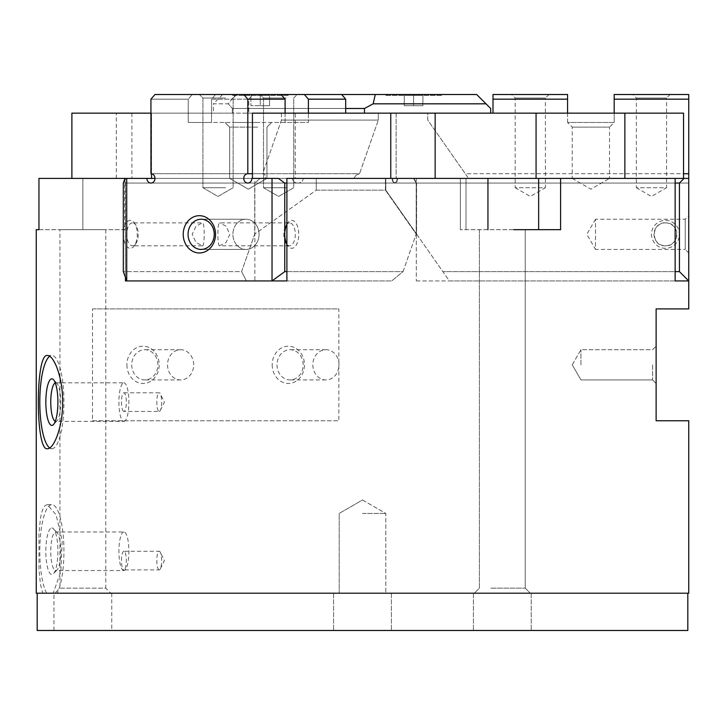 <?xml version="1.0" encoding="UTF-8"?>
<svg xmlns="http://www.w3.org/2000/svg" width="725" height="725" viewBox="0 0 725 725"><rect width="100%" height="100%" fill="white"/><g stroke="black" fill="none" stroke-linecap="round" stroke-linejoin="round"><path stroke-width="0.54" stroke-dasharray="3.62 2.72" d="M688.75 593.204L53.233 593.204L60.855 571.508L62.205 540.977L56.169 514.895L47.37 504.654L51.865 504.654A46.608 12.062 -90 0 1 63.628 540.841A46.608 12.062 -90 0 1 57.13 593.204L687.817 593.204L57.13 593.204M53.233 593.204L36.25 593.204M55.753 531.978A19.285 4.993 -90 0 1 57.094 532.685A19.285 4.993 -90 0 1 60.746 551.263A19.285 4.993 -90 0 1 57.094 569.832A19.285 4.993 -90 0 1 55.753 570.539A19.285 4.993 -90 0 1 50.759 551.263A19.285 4.993 -90 0 1 55.753 531.978L123.903 531.978A19.285 4.993 -90 0 1 128.887 551.263A19.285 4.993 -90 0 1 123.903 570.539L55.753 570.539M51.865 527.954A23.3 6.036 -90 0 1 53.487 528.806A23.3 6.036 -90 0 1 57.9 551.263A23.3 6.036 -90 0 1 53.487 573.711A23.3 6.036 -90 0 1 51.865 574.562A23.3 6.036 -90 0 1 45.838 551.263A23.3 6.036 -90 0 1 51.865 527.954M159.219 551.263A9.325 2.411 -90 0 1 160.334 552.323A9.325 2.411 -90 0 1 161.63 560.579A9.325 2.411 -90 0 1 160.334 568.835A9.325 2.411 -90 0 1 159.219 569.904L123.903 569.904A9.325 2.411 90 0 0 126.313 560.579A9.325 2.411 90 0 0 123.903 551.263L159.219 551.263A9.325 2.411 -90 0 0 156.808 560.579A9.325 2.411 -90 0 0 159.219 569.904M687.817 630.487L37.183 630.487M683.539 178.404L252.445 178.404L252.436 113.154L348.87 113.154L247.959 113.154L683.512 113.154L348.87 113.154L490.671 113.154L490.671 108.487L476.688 94.513L222.675 94.513L213.358 103.829L228.348 103.829L232.372 108.487L228.348 103.829L235.525 94.513L228.348 103.829L213.358 103.829L213.358 113.154L232.372 113.154L232.372 108.487L232.372 113.154L247.959 113.154L151.525 113.154L213.358 113.154M288.206 94.513L232.281 94.513L232.281 95.437L288.206 95.437L288.206 94.513L232.281 94.513M441.543 94.513L385.618 94.513L385.618 95.437L441.543 95.437L441.543 94.513L385.618 94.513L385.618 95.437L441.543 95.437L441.543 94.513L385.618 94.513L441.543 94.513M105.778 229.671L105.778 588.156L59.939 588.156L59.939 229.671L105.778 229.671L59.939 229.671M110.825 593.204L54.892 593.204L59.939 588.156L105.778 588.156L110.825 593.204L54.892 593.204M111.75 593.204L111.75 630.487L53.958 630.487L53.958 593.204L111.75 593.204L53.958 593.204M490.861 588.156L525.235 588.156L490.861 588.156M513.78 229.671L560.597 229.671L560.597 178.404L675.147 178.404L675.147 280.938L688.75 280.938L449.373 280.938L416.567 234.075L416.567 183.062L679.425 183.062L679.425 234.329A13.983 13.983 0 0 0 665.45 220.346A13.983 13.983 0 0 0 651.467 234.329A13.983 13.983 0 0 0 665.45 248.312A13.983 13.983 0 0 0 679.425 234.329L679.425 271.612L442.848 271.612L449.373 280.938L688.75 280.938L688.75 94.513L614.175 94.513L614.175 99.171L688.75 99.171M488.342 593.204L530.283 593.204L488.342 593.204M487.871 630.487L531.217 630.487L487.871 630.487M487.871 593.204L531.217 593.204L487.871 593.204M124.8 178.404L38.96 178.404L124.8 178.404L124.8 229.671L38.96 229.671L38.96 178.404L125.452 178.404L125.452 280.938L286.901 280.938L286.901 178.404L487.943 178.404L487.943 229.671L460.375 229.671L487.943 229.671M47.37 504.654L45.168 505.524L43.219 508.207L41.642 512.584L40.446 518.303L38.978 533.41L38.978 569.107L40.446 584.214L42.721 593.204M688.75 308.904L656.125 308.904L656.125 420.763L688.75 420.763M92.528 420.763L338.847 420.763L338.847 308.904L92.528 308.904L92.528 420.763L338.847 420.763M525.235 229.671L525.235 588.156L525.235 229.671L460.375 229.671L560.597 229.671L538.648 229.671L538.648 178.404L487.943 178.404M362.5 513.445L385.8 513.445L362.5 513.445M362.5 593.204L333.6 593.204L362.5 593.204M362.5 630.487L333.6 630.487L362.5 630.487M580.952 364.829L580.952 349.722L580.952 364.829M652.591 364.829L652.591 379.936L652.591 364.829M656.125 364.829L656.125 383.471L656.125 364.829M339.01 364.829A15.107 13.086 90 0 0 325.924 349.722A15.107 13.086 90 0 0 312.837 364.829A15.107 13.086 90 0 0 325.924 379.936A15.107 13.086 90 0 0 339.01 364.829M277.022 364.829A15.107 13.086 90 0 0 290.109 379.936A15.107 13.086 90 0 0 303.195 364.829A15.107 13.086 90 0 0 290.109 349.722A15.107 13.086 90 0 0 277.022 364.829M272.192 364.829A18.642 16.149 90 0 0 288.342 383.471A18.642 16.149 90 0 0 304.482 364.829A18.642 16.149 90 0 0 288.342 346.188A18.642 16.149 90 0 0 272.192 364.829M193.702 364.829A15.107 13.086 90 0 0 180.616 349.722A15.107 13.086 90 0 0 167.529 364.829A15.107 13.086 90 0 0 180.616 379.936A15.107 13.086 90 0 0 193.702 364.829M131.714 364.829A15.107 13.086 90 0 0 144.801 379.936A15.107 13.086 90 0 0 157.887 364.829A15.107 13.086 90 0 0 144.801 349.722A15.107 13.086 90 0 0 131.714 364.829M126.893 364.829A18.642 16.149 90 0 0 143.033 383.471A18.642 16.149 90 0 0 159.183 364.829A18.642 16.149 90 0 0 143.033 346.188A18.642 16.149 90 0 0 126.893 364.829M47.37 355.513L51.865 355.513A46.608 12.062 -90 0 0 49.672 356.292M49.672 447.941A46.608 12.062 -90 0 0 51.865 448.721L47.37 448.721M55.29 421.316A19.285 4.993 -90 0 0 55.753 421.397A19.285 4.993 -90 0 0 57.094 420.69A19.285 4.993 -90 0 0 60.746 402.112A19.285 4.993 -90 0 0 57.094 383.543A19.285 4.993 -90 0 0 55.753 382.836A19.285 4.993 -90 0 0 55.29 382.918M55.753 382.836L123.903 382.836A19.285 4.993 -90 0 0 118.909 402.112A19.285 4.993 -90 0 0 123.903 421.397L55.753 421.397M123.903 392.796L159.219 392.796A9.325 2.411 -90 0 0 156.808 402.112A9.325 2.411 -90 0 0 159.219 411.438L123.903 411.438A9.325 2.411 -90 0 0 126.313 402.112A9.325 2.411 -90 0 0 123.903 392.796A9.325 2.411 -90 0 0 121.483 402.112A9.325 2.411 -90 0 0 123.903 411.438M159.219 411.438A9.325 2.411 -90 0 0 160.334 410.377A9.325 2.411 -90 0 0 161.63 402.112A9.325 2.411 -90 0 0 160.334 393.856A9.325 2.411 -90 0 0 159.219 392.796M123.903 421.397A19.285 4.993 -90 0 0 128.887 402.112A19.285 4.993 -90 0 0 123.903 382.836M51.865 448.721A46.608 12.062 -90 0 0 63.936 402.112A46.608 12.062 -90 0 0 51.865 355.513M92.528 308.904L338.847 308.904M560.597 178.404L538.648 178.404M286.901 178.404L675.147 178.404L286.901 178.404M125.452 277.458L125.017 178.404L260.121 178.404L254.738 183.062L254.738 234.075L241.597 271.612L246.409 280.938L241.597 271.612L123.313 271.612L126.721 280.938L272.029 280.938L284.762 271.612L284.762 183.062L278.391 178.404L272.029 178.404L272.029 280.938L126.721 280.938L126.721 178.404L125.017 178.404L123.313 183.062L123.313 234.329A13.983 6.987 90 0 1 130.301 220.346A13.983 6.987 90 0 1 134.333 222.91A13.983 6.987 90 0 1 134.333 245.748A13.983 6.987 90 0 1 130.301 248.312A13.983 6.987 90 0 1 123.313 234.329L123.313 271.612L241.597 271.612L254.738 234.075L254.738 183.062L123.313 183.062L254.738 183.062L260.121 178.404L292.411 178.404A5.383 4.658 0 0 0 297.794 183.062A5.383 4.658 0 0 0 303.177 178.404L316.263 178.404L316.263 190.149L254.738 234.075L316.263 190.149L385.437 190.149L385.437 178.404L391.98 178.404L392.76 181.694L394.663 183.062L396.566 181.694L397.354 178.404L413.504 178.404L416.195 183.062L416.195 234.075L385.437 190.149L416.195 234.075L416.195 183.062L286.901 183.062M38.96 229.671L124.8 229.671M125.452 178.404L71.884 178.404L125.452 178.404M53.958 630.487L111.75 630.487M413.585 95.437L422.902 95.437L422.902 105.696L404.26 105.696L422.902 105.696L422.902 95.437L413.585 95.437L413.585 105.696L404.26 105.696L413.585 105.696L413.585 95.437L404.26 95.437L404.26 105.696L404.26 95.437L422.902 95.437L422.902 105.696L422.902 95.437L413.585 95.437L413.585 105.696L413.585 95.437L404.26 95.437L404.26 105.696L404.26 95.437L413.585 95.437M260.248 95.437L269.564 95.437L269.564 105.696L260.248 105.696L269.564 105.696L269.564 95.437L260.248 95.437L260.248 105.696L250.922 105.696L260.248 105.696L260.248 95.437L250.922 95.437L250.922 105.696L250.922 95.437L260.248 95.437M441.543 95.437L385.618 95.437L441.543 95.437M288.206 95.437L232.281 95.437M364.458 113.154L364.458 108.487L232.372 108.487L345.689 108.487M222.675 94.513L341.647 94.513L304.364 94.513L308.397 99.171L308.397 122.471L285.097 122.471L285.097 99.171L281.064 94.513L243.772 94.513L247.814 99.171L247.814 173.737A4.658 4.033 90 0 0 243.772 178.404A4.658 4.033 90 0 0 247.814 183.062A4.658 4.033 90 0 0 251.847 178.404L397.354 178.404L396.566 181.694L394.663 183.062L392.76 181.694L391.98 178.404L353.863 178.404L356.192 175.106L359.528 173.737L247.814 173.737M71.884 113.154L150.936 113.154M364.458 108.487L373.148 103.829L375.287 94.513M490.671 113.154L683.539 113.154M295.229 113.154L247.959 113.154L295.229 113.154L295.229 178.404L151.534 178.404L151.534 113.154L151.525 173.792M396.14 113.154L348.87 113.154L396.14 113.154L396.14 178.404L396.14 113.154M486.013 103.829L373.148 103.829M252.445 178.404L675.147 178.404M416.313 178.404L667.217 178.404L416.313 178.404L416.313 280.938L416.313 178.404M71.902 178.404L71.902 113.154M151.534 178.404L146.903 178.404A4.658 4.033 90 0 0 150.936 183.062A4.658 4.033 90 0 0 154.978 178.404A4.658 4.033 90 0 0 150.936 173.737L150.936 99.171L154.978 94.513L243.772 94.513M154.978 178.404L295.229 178.404M254.865 178.404L129.413 178.404L254.865 178.404L254.865 280.938L125.452 280.938L254.865 280.938M390.757 178.404L390.757 113.154M624.832 178.404L624.832 113.154M683.512 178.404L683.512 113.154M416.313 280.938L675.147 280.938L416.313 280.938M123.903 551.263A9.325 2.411 90 0 0 121.483 560.579A9.325 2.411 90 0 0 123.903 569.904M123.903 570.539A19.285 4.993 -90 0 1 118.909 551.263A19.285 4.993 -90 0 1 123.903 531.978M46.608 593.204A46.608 12.062 -90 0 1 40.111 540.841A46.608 12.062 -90 0 1 51.865 504.654M493 99.171L567.575 99.171L567.575 94.513L493 94.513L493 113.154L427.75 113.154L427.75 120.096L468.577 178.404L465.314 173.737L688.75 173.737M468.577 178.404L392.343 178.404L393.131 181.694L395.034 183.062L393.131 181.694L392.343 178.404L468.577 178.404M675.147 183.062L416.567 183.062L413.875 178.404L397.726 178.404L688.75 178.404L688.75 183.062L395.034 183.062L396.938 181.694L397.726 178.404L396.938 181.694L395.034 183.062L688.75 183.062L688.75 178.404L397.726 178.404L413.875 178.404L416.567 183.062L416.567 234.075L385.8 190.149L385.8 178.404L392.343 178.404L385.8 178.404L385.8 190.149L442.848 271.612L675.147 271.612M515.176 98.038L545.399 98.038L548.925 94.513L511.642 94.513L515.176 98.038L515.176 187.721L545.399 187.721L545.399 98.038L515.176 98.038M515.176 187.721L530.283 196.448L545.399 187.721L515.176 187.721M636.351 98.038L666.574 98.038L670.108 94.513L632.825 94.513L636.351 98.038L636.351 187.721L666.574 187.721L666.574 98.038L636.351 98.038M636.351 187.721L651.467 196.448L666.574 187.721L636.351 187.721M572.233 127.138L609.517 127.138L614.175 122.471L567.575 122.471L572.233 127.138L572.233 178.404L609.517 178.404L609.517 127.138L572.233 127.138M572.233 178.404L590.875 189.162L609.517 178.404L572.233 178.404M685.216 219.222L685.216 249.436L688.75 252.971L688.75 215.688L685.216 219.222L595.533 219.222L595.533 249.436L685.216 249.436L685.216 219.222M595.533 219.222L586.815 234.329L595.533 249.436L595.533 219.222M665.45 222.874A11.464 11.464 0 0 1 676.905 234.329A11.464 11.464 0 0 1 665.45 245.793A11.464 11.464 0 0 1 653.986 234.329A11.464 11.464 0 0 1 665.45 222.874C680.177 221.932 680.177 246.727 665.45 245.793C650.715 246.727 650.715 221.932 665.45 222.874M688.75 215.688L688.75 252.971M567.575 113.154L567.575 122.471L614.175 122.471L567.575 122.471L614.175 122.471L614.175 113.154M632.825 94.513L670.108 94.513M511.642 94.513L548.925 94.513M688.75 178.404L684.092 178.404L679.425 183.062M679.425 271.612L688.75 280.938M493 113.154L427.75 113.154L427.75 120.096L465.314 173.737L683.539 173.737M413.875 178.404L684.092 178.404L413.875 178.404M567.575 122.471L567.575 99.171M614.175 99.171L614.175 122.471M252.445 173.737L359.528 173.737L378.314 120.096L359.528 173.737L356.192 175.106L353.863 178.404L265.06 178.404L391.98 178.404L316.263 178.404L385.437 178.404L385.437 190.149L316.263 190.149L316.263 178.404L265.06 178.404C265.803 175.577 265.006 174.027 262.658 173.737L281.436 120.096L281.436 113.154L248.811 113.154L248.811 99.171L211.528 99.171L215.561 94.513L252.853 94.513L248.811 99.171L248.811 113.154L281.436 113.154L281.436 120.096L262.658 173.737L150.936 173.737L262.658 173.737C265.006 174.027 265.803 175.577 265.06 178.404L303.177 178.404A5.383 4.658 180 0 1 297.794 183.062L150.936 183.062L297.794 183.062A5.383 4.658 180 0 1 292.411 178.404L125.017 178.404M286.167 98.038L263.501 98.038L286.167 98.038M269.283 94.513L297.25 94.513L269.283 94.513M286.167 187.721L263.501 187.721L286.167 187.721M225.575 98.038L202.909 98.038L225.575 98.038M208.7 94.513L236.658 94.513L208.7 94.513M225.575 187.721L202.909 187.721L225.575 187.721M257.638 127.138L229.671 127.138L257.638 127.138M236.658 122.471L308.397 122.471L236.658 122.471M257.638 178.404L229.671 178.404L257.638 178.404M201.142 219.222A15.107 13.086 -90 0 1 214.228 234.329A15.107 13.086 -90 0 1 201.142 249.436A15.107 13.086 -90 0 1 188.056 234.329A15.107 13.086 -90 0 1 201.142 219.222L245.983 219.222A15.107 13.086 -90 0 1 259.07 234.329A15.107 13.086 -90 0 1 245.983 249.436L201.142 249.436L245.983 249.436A15.107 13.086 -90 0 1 232.897 234.329A15.107 13.086 -90 0 1 245.983 219.222A15.107 13.086 -90 0 0 232.897 234.329A15.107 13.086 -90 0 0 245.983 249.436A15.107 13.086 -90 0 0 259.07 234.329A15.107 13.086 -90 0 0 245.983 219.222L201.142 219.222M199.375 252.971A18.642 16.149 90 0 0 215.524 234.329A18.642 16.149 90 0 0 199.375 215.688A18.642 16.149 90 0 0 183.226 234.329A18.642 16.149 90 0 0 199.375 252.971M132.485 222.874A11.464 5.728 -90 0 0 126.757 234.329A11.464 5.728 -90 0 0 132.485 245.793A11.464 5.728 -90 0 0 135.792 243.691A11.464 5.728 -90 0 0 135.792 224.977A11.464 5.728 -90 0 0 132.485 222.874L202.502 222.874L196.004 226.164L192.207 234.329L196.004 242.503L202.502 245.793L132.485 245.793M202.502 245.793C204.74 246.727 204.74 221.932 202.502 222.874M188.228 122.471L259.967 122.471L211.528 122.471L211.528 99.171L211.528 122.471L188.228 122.471L188.228 99.171L150.936 99.171L188.228 99.171L188.228 122.471M272.029 280.938L391.718 280.938L246.409 280.938L391.718 280.938L403.055 271.612L416.195 234.075L403.055 271.612L284.762 271.612M246.409 280.938L126.721 280.938L246.409 280.938M284.762 183.062L416.195 183.062L413.504 178.404L272.029 178.404M126.721 178.404L146.903 178.404M281.064 94.513L154.978 94.513L192.261 94.513L188.228 99.171L192.261 94.513L304.364 94.513M285.097 99.171L247.814 99.171M345.689 113.154L248.811 113.154L378.314 113.154L281.436 113.154L378.314 113.154L378.314 120.096L281.436 120.096L378.314 120.096L378.314 113.154L345.689 113.154L345.689 99.171L341.647 94.513L252.853 94.513L341.647 94.513M345.689 99.171L308.397 99.171M394.663 183.062L247.814 183.062L394.663 183.062M289.565 222.874A11.464 5.728 90 0 0 286.257 224.977A11.464 5.728 90 0 0 286.257 243.691A11.464 5.728 90 0 0 289.565 245.793A11.464 5.728 90 0 0 295.302 234.329A11.464 5.728 90 0 0 289.565 222.874L219.557 222.874C217.319 221.932 217.319 246.727 219.557 245.793L289.565 245.793M286.901 224.261A13.983 6.987 -90 0 1 287.716 222.91A13.983 6.987 -90 0 1 291.749 220.346A13.983 6.987 -90 0 1 298.745 234.329A13.983 6.987 -90 0 1 291.749 248.312A13.983 6.987 -90 0 1 287.716 245.748A13.983 6.987 -90 0 1 286.901 244.398M219.557 245.793L226.055 242.503L229.843 234.329L226.055 226.164L219.557 222.874M286.901 271.612L403.055 271.612L391.718 280.938L286.901 280.938M285.097 113.154L285.097 122.471L308.397 122.471L308.397 113.154M215.561 94.513L211.528 99.171L248.811 99.171L252.853 94.513L215.561 94.513M82.858 178.404L82.858 229.671L82.858 178.404M465.994 178.404L465.994 229.671L465.994 178.404M116.29 178.404L116.29 113.154L116.29 178.404M435.154 178.404L435.154 113.154M536.065 178.404L536.065 113.154M57.094 532.685L53.487 528.806M57.094 569.832L53.487 573.711M160.334 568.835L164.412 560.579L160.334 552.323M479.406 229.671L479.406 588.156L474.358 593.204L479.406 588.156L479.406 229.671M473.425 593.204L473.425 630.487L473.425 593.204M525.235 588.156L530.283 593.204L525.235 588.156M531.217 593.204L531.217 630.487L531.217 593.204M460.375 178.404L460.375 229.671L460.375 178.404M362.5 499.987L385.8 513.445L385.8 593.204L385.8 513.445L362.5 499.987L339.2 513.445L339.2 593.204L339.2 513.445L362.5 499.987M333.6 593.204L333.6 630.487L333.6 593.204M572.233 364.829L580.952 349.722L652.591 349.722L656.125 346.188L652.591 349.722L580.952 349.722L572.233 364.829L580.952 379.936L652.591 379.936L656.125 383.471L652.591 379.936L580.952 379.936L572.233 364.829M325.924 379.936L290.109 379.936M180.616 379.936L144.801 379.936M160.334 410.377L164.412 402.112L160.334 393.856M57.094 383.543L53.487 379.664M57.094 420.69L53.487 424.569M180.616 349.722L144.801 349.722M325.924 349.722L290.109 349.722M391.4 593.204L391.4 630.487L391.4 593.204M131.896 113.154L131.896 178.404M293.716 98.038L297.25 94.513L293.716 98.038L293.716 187.721L278.608 196.448L263.501 187.721L263.501 98.038L259.967 94.513L263.501 98.038L263.501 187.721L278.608 196.448L293.716 187.721L293.716 98.038M233.124 98.038L236.658 94.513L233.124 98.038L233.124 187.721L218.017 196.448L202.909 187.721L202.909 98.038L199.375 94.513L202.909 98.038L202.909 187.721L218.017 196.448L233.124 187.721L233.124 98.038M266.954 127.138L271.612 122.471L266.954 127.138L266.954 178.404L248.312 189.162L229.671 178.404L229.671 127.138L225.013 122.471L229.671 127.138L229.671 178.404L248.312 189.162L266.954 178.404L266.954 127.138M135.792 224.977L134.333 222.91M135.792 243.691L134.333 245.748M286.257 243.691L287.716 245.748M286.257 224.977L287.716 222.91"/><path stroke-width="1.09" d="M37.183 593.204L37.183 630.487L687.817 630.487L687.817 593.204M487.943 229.671L487.943 178.404L560.597 178.404L560.597 229.671L513.78 229.671M36.25 229.671L38.96 229.671L36.25 229.671L36.25 593.204L688.75 593.204L688.75 420.763L656.125 420.763L656.125 308.904L688.75 308.904L688.75 280.938L679.425 271.612L679.425 183.062L684.092 178.404L688.75 178.404L688.75 280.938L675.147 280.938L675.147 178.404L560.597 178.404M49.672 356.292A46.608 12.062 -90 0 0 39.803 402.112A46.608 12.062 -90 0 0 49.672 447.941M47.37 448.721C35.317 451.603 35.317 352.631 47.37 355.513C53.713 354.878 62.912 377.208 62.658 402.112C62.912 427.025 53.713 449.355 47.37 448.721M55.29 382.918A19.285 4.993 -90 0 0 50.759 402.112A19.285 4.993 -90 0 0 55.29 421.316M51.865 378.812A23.3 6.036 -90 0 0 45.838 402.112A23.3 6.036 -90 0 0 51.865 425.421A23.3 6.036 -90 0 0 53.487 424.569A23.3 6.036 -90 0 0 57.9 402.112A23.3 6.036 -90 0 0 53.487 379.664A23.3 6.036 -90 0 0 51.865 378.812M538.648 178.404L538.648 229.671L525.235 229.671M487.943 178.404L286.901 178.404L286.901 280.938L272.029 280.938L272.029 178.404L278.391 178.404L284.762 183.062L284.762 234.329A13.983 6.987 -90 0 1 286.901 224.261M286.901 244.398A13.983 6.987 -90 0 1 284.762 234.329L284.762 271.612L272.029 280.938L126.721 280.938L123.313 271.612L123.313 183.062L125.017 178.404L126.721 178.404L126.721 280.938L125.452 280.938L125.452 277.458M125.017 178.404L38.96 178.404L38.96 229.671M345.689 108.487L364.458 108.487L364.458 113.154M341.647 94.513L345.689 99.171L308.397 99.171L304.364 94.513L375.287 94.513L373.148 103.829L364.458 108.487M375.287 94.513L476.688 94.513L486.013 103.829L373.148 103.829M490.671 113.154L490.671 108.487L486.013 103.829M150.936 113.154L71.884 113.154L71.884 178.404M675.147 178.404L683.539 178.404L683.539 113.154L252.445 113.154L252.445 178.404M624.859 178.404L624.859 113.154M390.766 178.404L390.766 113.154M151.525 178.404L154.978 178.404A4.658 4.033 90 0 1 150.936 183.062A4.658 4.033 90 0 1 146.903 178.404L151.525 178.404L151.525 173.792M683.539 173.737L688.75 173.737L688.75 178.404M679.425 183.062L675.147 183.062M614.175 113.154L614.175 94.513L688.75 94.513L688.75 173.737M614.175 99.171L688.75 99.171M493 113.154L493 94.513L567.575 94.513L567.575 113.154M493 99.171L567.575 99.171M675.147 271.612L679.425 271.612M272.029 178.404L251.847 178.404A4.658 4.033 90 0 1 247.814 183.062A4.658 4.033 90 0 1 243.772 178.404A4.658 4.033 90 0 1 247.814 173.737L247.814 99.171L243.772 94.513L154.978 94.513L150.936 99.171L150.936 173.737A4.658 4.033 90 0 1 154.978 178.404M252.445 173.737L247.814 173.737M201.142 219.222A15.107 13.086 -90 0 0 188.056 234.329A15.107 13.086 -90 0 0 201.142 249.436A15.107 13.086 -90 0 0 214.228 234.329A15.107 13.086 -90 0 0 201.142 219.222M199.375 252.971A18.642 16.149 90 0 1 183.226 234.329A18.642 16.149 90 0 1 199.375 215.688A18.642 16.149 90 0 1 215.524 234.329A18.642 16.149 90 0 1 199.375 252.971M284.762 271.612L286.901 271.612M286.901 183.062L284.762 183.062M286.901 280.938L272.029 280.938M146.903 178.404L126.721 178.404M243.772 94.513L281.064 94.513L285.097 99.171L247.814 99.171M345.689 99.171L345.689 113.154M308.397 113.154L308.397 99.171M285.097 99.171L285.097 113.154M304.364 94.513L281.064 94.513M536.065 178.404L536.065 113.154M435.154 178.404L435.154 113.154"/></g></svg>
